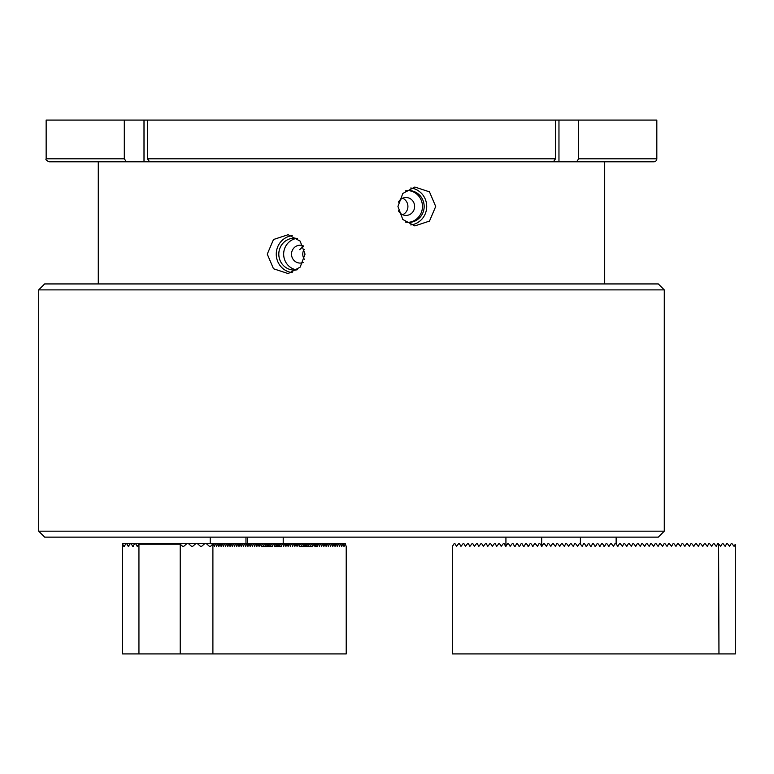 <?xml version="1.0" encoding="UTF-8"?>
<svg xmlns="http://www.w3.org/2000/svg" width="774" height="774" viewBox="0 0 774 774"><rect width="100%" height="100%" fill="white"/><g stroke="black" fill="none" stroke-linecap="round" stroke-linejoin="round"><path stroke-width="1.16" d="M304.521 249.673L303.921 249.673A8.94 8.63 -90 0 0 304.346 259.3M595.032 546.367L593.484 543.696L592.623 543.696L591.084 546.367M586.092 546.367L584.554 543.696L583.693 543.696L582.145 546.367L580.084 543.696L579.223 543.696L577.675 546.367L575.614 543.696L574.753 543.696L573.205 546.367L571.144 543.696L570.283 543.696L568.735 546.367L566.674 543.696L565.813 543.696L564.275 546.367L562.205 543.696L561.344 543.696L559.805 546.367L557.744 543.696L556.883 543.696L555.335 546.367L553.275 543.696L552.413 543.696L550.865 546.367L548.805 543.696L547.944 543.696L546.396 546.367L544.335 543.696L543.474 543.696L541.926 546.367L539.865 543.696L539.004 543.696L537.456 546.367L535.395 543.696L534.534 543.696L532.996 546.367L530.925 543.696L530.074 543.696L528.526 546.367L526.465 543.696L525.604 543.696L524.056 546.367M519.073 546.367L517.525 543.696L516.664 543.696L515.116 546.367M718.959 544.316L720.662 546.367L722.21 543.696L723.071 543.696L725.132 546.367L726.68 543.696L727.541 543.696L729.601 546.367L731.149 543.696L732.011 543.696L734.071 546.367L735.3 544.238L735.3 653.914L718.959 653.914L718.601 543.696L717.74 543.696L716.192 546.367L714.131 543.696L713.27 543.696L711.722 546.367L709.661 543.696L708.8 543.696L707.262 546.367L705.191 543.696L704.34 543.696L702.792 546.367L700.731 543.696L699.87 543.696L698.322 546.367L696.261 543.696L695.4 543.696L693.852 546.367L691.792 543.696L690.93 543.696L689.382 546.367L687.322 543.696L686.461 543.696L684.913 546.367L682.852 543.696L681.991 543.696L680.452 546.367L678.382 543.696L677.531 543.696L675.983 546.367L673.922 543.696L673.061 543.696L671.513 546.367L669.452 543.696L668.591 543.696L667.043 546.367L664.982 543.696L664.121 543.696L662.573 546.367L660.512 543.696L659.651 543.696L658.103 546.367L656.042 543.696L655.181 543.696L653.633 546.367L651.573 543.696L650.711 543.696L649.173 546.367L647.103 543.696L646.251 543.696L644.703 546.367L642.643 543.696L641.781 543.696L640.233 546.367L638.173 543.696L637.312 543.696L635.764 546.367L633.703 543.696L632.842 543.696L631.294 546.367L629.233 543.696L628.372 543.696L626.824 546.367L624.763 543.696L623.902 543.696L622.364 546.367L620.293 543.696L619.432 543.696L617.894 546.367L615.833 543.696L614.972 543.696L613.424 546.367L611.363 543.696L610.502 543.696L608.954 546.367L606.893 543.696L606.032 543.696L604.484 546.367L602.424 543.696L601.562 543.696L600.014 546.367L597.954 543.696L597.093 543.696L595.545 546.367M586.615 546.367L588.163 543.696L589.014 543.696L590.562 546.367M519.586 546.367L521.134 543.696L521.995 543.696L523.543 546.367M718.959 653.914L452.306 653.914L452.306 546.521L454.106 543.696L454.967 543.696L456.515 546.367L458.576 543.696L459.437 543.696L460.985 546.367L463.046 543.696L463.907 543.696L465.455 546.367L467.515 543.696L468.376 543.696L469.915 546.367L471.985 543.696L472.837 543.696L474.385 546.367L476.445 543.696L477.306 543.696L478.854 546.367L480.915 543.696L481.776 543.696L483.324 546.367L485.385 543.696L486.246 543.696L487.794 546.367L489.855 543.696L490.716 543.696L492.264 546.367L494.325 543.696L495.186 543.696L496.724 546.367L498.795 543.696L499.646 543.696L501.194 546.367L503.255 543.696L504.116 543.696L505.664 546.367L507.725 543.696L508.586 543.696L510.134 546.367L512.194 543.696L513.056 543.696L514.604 546.367M532.473 546.367L532.996 546.367M528.003 546.367L528.526 546.367M608.441 546.367L608.954 546.367M603.972 546.367L604.484 546.367M599.502 546.367L600.014 546.367M195.745 543.696L188.527 543.696L191.613 546.367L192.649 546.367L195.745 543.696L197.457 543.696L200.553 546.367L201.588 546.367L204.675 543.696L197.457 543.696M134.782 543.696L131.183 543.696L132.722 546.367L134.782 543.696L135.643 543.696L137.192 546.367L138.943 544.238L180.216 544.238L182.683 546.367L183.709 546.367L186.805 543.696L135.643 543.696M130.322 543.696L126.713 543.696L128.252 546.367L130.322 543.696L131.183 543.696M204.675 543.696L206.397 543.696L209.493 546.367L210.518 546.367L213.073 543.696L206.397 543.696M344.894 543.696L343.085 543.696L343.995 546.521L345.32 543.696L346.22 546.521L346.22 653.914L122.602 653.914L122.602 544.316L124.304 546.367L125.852 543.696L126.713 543.696M125.852 543.696L122.785 543.696L122.602 544.316M343.085 543.696L213.073 543.696M186.805 543.696L188.527 543.696M138.943 653.914L138.943 544.238M180.216 653.914L180.216 544.238M212.898 653.914L212.898 544.316M340.85 543.696L341.76 546.521L342.659 543.696M338.615 543.696L339.525 546.521L340.425 543.696M336.39 543.696L337.29 546.521L338.19 543.696M334.155 543.696L335.055 546.521L335.955 543.696M331.92 543.696L332.82 546.521L333.72 543.696M329.685 543.696L330.585 546.521L331.485 543.696M327.45 543.696L328.35 546.521L329.25 543.696M325.215 543.696L326.115 546.521L327.015 543.696M322.981 543.696L323.88 546.521L324.78 543.696M320.746 543.696L321.645 546.521L322.555 543.696M318.511 543.696L319.41 546.521L320.32 543.696M316.276 543.696L317.176 546.521L318.085 543.696M314.041 543.696L314.95 546.521L315.85 543.696M311.806 543.696L312.715 546.521L313.615 543.696M309.571 543.696L310.48 546.521L311.38 543.696M307.346 543.696L308.246 546.521L309.145 543.696M305.111 543.696L306.011 546.521L306.91 543.696M302.876 543.696L303.776 546.521L304.675 543.696M300.641 543.696L301.541 546.521L302.441 543.696M298.406 543.696L299.306 546.521L300.206 543.696M296.171 543.696L297.071 546.521L297.971 543.696M293.936 543.696L294.836 546.521L295.736 543.696M291.701 543.696L292.601 546.521L293.51 543.696M289.466 543.696L290.366 546.521L291.276 543.696M287.231 543.696L288.131 546.521L289.041 543.696M284.996 543.696L285.906 546.521L286.806 543.696M282.762 543.696L283.671 546.521L284.571 543.696M280.527 543.696L281.436 546.521L282.336 543.696M278.301 543.696L279.201 546.521L280.101 543.696M276.066 543.696L276.966 546.521L277.866 543.696M273.832 543.696L274.731 546.521L275.631 543.696M271.597 543.696L272.496 546.521L273.396 543.696M269.362 543.696L270.261 546.521L271.161 543.696M267.127 543.696L268.027 546.521L268.926 543.696M264.892 543.696L265.792 546.521L266.691 543.696M262.657 543.696L263.557 546.521L264.466 543.696M260.422 543.696L261.322 546.521L262.231 543.696M258.187 543.696L259.087 546.521L259.996 543.696M255.952 543.696L256.862 546.521L257.761 543.696M253.717 543.696L254.627 546.521L255.526 543.696M251.482 543.696L252.392 546.521L253.292 543.696M249.257 543.696L250.157 546.521L251.057 543.696M247.022 543.696L247.922 546.521L248.822 543.696M244.787 543.696L245.687 546.521L246.587 543.696M242.552 543.696L243.452 546.521L244.352 543.696M240.317 543.696L241.217 546.521L242.117 543.696M238.082 543.696L238.982 546.521L239.882 543.696M235.847 543.696L236.747 546.521L237.647 543.696M233.613 543.696L234.512 546.521L235.422 543.696M231.378 543.696L232.277 546.521L233.187 543.696M229.143 543.696L230.042 546.521L230.952 543.696M226.908 543.696L227.817 546.521L228.717 543.696M224.673 543.696L225.582 546.521L226.482 543.696M222.438 543.696L223.347 546.521L224.247 543.696M220.213 543.696L221.112 546.521L222.012 543.696M217.978 543.696L218.878 546.521L219.777 543.696M215.743 543.696L216.643 546.521L217.542 543.696M213.508 543.696L214.408 546.521L215.307 543.696M182.683 546.367L183.709 546.367L182.683 546.367M209.493 546.367L210.518 546.367L209.493 546.367M200.553 546.367L201.588 546.367L200.553 546.367M191.613 546.367L192.649 546.367L191.613 546.367M132.722 546.367L133.244 546.367L132.722 546.367M128.252 546.367L128.774 546.367L128.252 546.367M123.792 546.367L124.304 546.367L123.792 546.367M137.192 546.367L137.714 546.367L137.192 546.367M44.66 283.932L658.316 283.932L664.276 289.882L38.7 289.882L44.66 283.932M664.276 531.177L658.316 537.137L44.66 537.137L38.7 531.177L664.276 531.177L664.276 289.882M402.635 214.717A8.94 8.63 90 0 0 402.635 198.241M398.417 202.178A8.94 8.63 -90 0 1 414.622 206.474A8.94 8.63 -90 0 1 398.417 210.77M405.528 222.051A15.935 15.393 90 0 0 408.769 222.409A15.935 15.393 90 0 0 424.162 206.474A15.935 15.393 90 0 0 408.769 190.539A15.935 15.393 90 0 0 405.528 190.897M407.927 222.39A15.935 15.393 90 0 0 422.469 206.474A15.935 15.393 90 0 0 407.927 190.559M397.942 206.474L402.819 193.461L414.816 187.037L429.483 191.855L435.704 206.474L429.493 221.093L414.816 225.911L402.799 219.477L397.942 206.474M410.742 224.934A18.576 17.937 90 0 0 426.716 206.474A18.576 17.937 90 0 0 410.742 188.014M303.34 246.132L299.722 249.673M303.176 262.512A8.94 8.63 90 0 1 291.517 254.143A8.94 8.63 90 0 1 303.176 245.774M297.448 238.556A15.935 15.393 -90 0 0 294.197 238.198A15.935 15.393 -90 0 0 278.804 254.143A15.935 15.393 -90 0 0 294.197 270.078A15.935 15.393 -90 0 0 297.448 269.72M296.626 238.402A15.935 15.393 -90 0 0 283.661 254.143A15.935 15.393 -90 0 0 296.626 269.874M267.272 254.143L273.493 239.514L288.16 234.706L300.167 241.14L305.024 254.143L300.167 267.136L288.16 273.57L273.493 268.762L267.272 254.143M292.233 235.673A18.576 17.937 -90 0 0 276.26 254.143A18.576 17.937 -90 0 0 292.233 272.603M98.279 283.932L98.279 161.795L144.003 161.795L49.13 161.795C46.382 160.528 45.385 159.541 46.15 158.815L124.304 158.815L124.304 120.086L46.15 120.086L46.15 158.815M604.697 283.932L604.697 161.795L535.801 161.795M171.973 161.795L531.003 161.795M656.826 158.815A2.98 2.98 0 0 1 653.846 161.795L576.562 161.795L578.671 158.815L656.826 158.815L656.826 120.086L578.671 120.086L578.671 158.815M555.5 158.815L555.5 120.086L147.476 120.086L147.476 158.815L555.5 158.815L553.391 161.795L149.585 161.795L147.476 158.815M124.304 158.815L126.414 161.795M578.671 120.086L555.5 120.086M147.476 120.086L124.304 120.086M576.562 161.795L558.963 161.795L558.963 120.086M167.174 161.795L144.003 161.795L144.003 120.086M302.402 246.693L303.572 246.693M505.925 537.137L505.925 546.521M541.674 537.137L541.674 546.521M580.394 537.137L580.394 544.238M616.143 537.137L616.143 544.238M283.207 537.137L283.207 543.696L283.207 537.137M247.457 537.137L247.457 543.696M245.968 537.137L245.968 543.696M210.218 537.137L210.218 543.696M314.95 546.521L317.176 546.521M299.306 546.521L312.715 546.521M274.731 546.521L281.436 546.521M261.322 546.521L272.496 546.521M38.7 531.177L38.7 289.882"/></g></svg>
